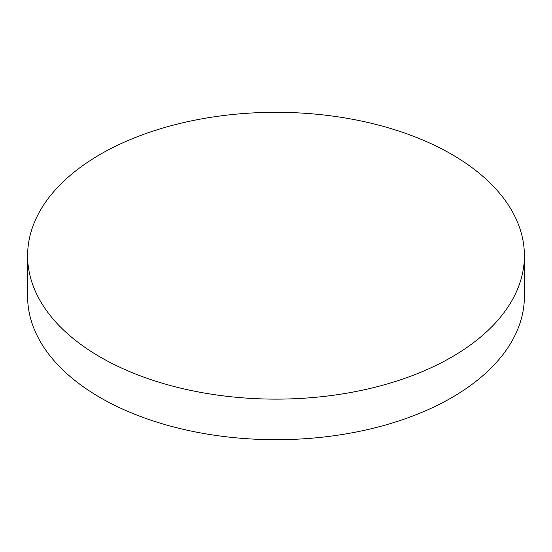 <?xml version="1.0" encoding="UTF-8"?>
<svg xmlns="http://www.w3.org/2000/svg" width="552" height="552" viewBox="0 0 552 552"><rect width="100%" height="100%" fill="white"/><g stroke="black" fill="none" stroke-linecap="round" stroke-linejoin="round"><path stroke-width="0.83" d="M100.354 357.123A248.4 143.41 0 0 0 371.061 388.215A248.4 143.41 0 0 0 524.4 255.721A248.4 143.41 0 0 0 451.646 154.312A248.4 143.41 0 0 0 180.939 123.22A248.4 143.41 0 0 0 27.6 255.721A248.4 143.41 0 0 0 100.354 357.123M27.6 255.721L27.6 296.279A248.4 143.41 0 0 0 100.354 397.688A248.4 143.41 0 0 0 371.061 428.78A248.4 143.41 0 0 0 524.4 296.279L524.4 255.721"/></g></svg>
